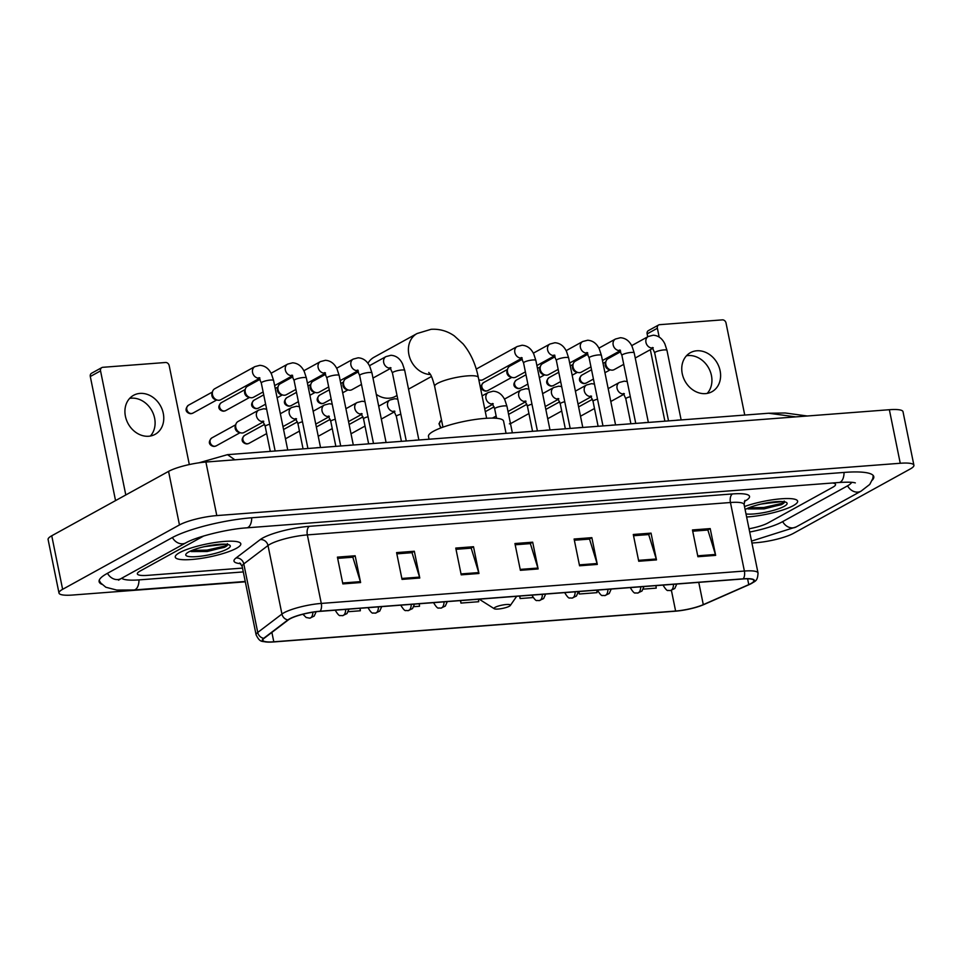 <?xml version="1.0" encoding="UTF-8"?>
<svg xmlns="http://www.w3.org/2000/svg" width="962" height="962" viewBox="0 0 962 962"><rect width="100%" height="100%" fill="white"/><g stroke="black" fill="none" stroke-linecap="round" stroke-linejoin="round"><path stroke-width="1.44" d="M179.629 552.633A33.442 6.614 168.5 0 0 175.264 557.13A33.442 6.614 168.5 0 0 200.18 558.537A33.442 6.614 168.5 0 0 236.436 548.292A33.442 6.614 168.5 0 0 240.801 543.795A33.442 6.614 168.5 0 0 215.885 542.388A33.442 6.614 168.5 0 0 179.629 552.633A33.442 6.614 168.5 0 0 175.264 557.13A33.442 6.614 168.5 0 0 200.18 558.537A33.442 6.614 168.5 0 0 236.436 548.292A33.442 6.614 168.5 0 0 240.801 543.795A33.442 6.614 168.5 0 0 215.885 542.388A33.442 6.614 168.5 0 0 179.629 552.633M746.632 516.991A33.442 6.614 168.5 0 0 793.265 505.663A33.442 6.614 168.5 0 0 797.63 501.166A33.442 6.614 168.5 0 0 778.547 499.037A33.442 6.614 168.5 0 0 744.504 506.529A33.442 6.614 168.5 0 1 778.547 499.037A33.442 6.614 168.5 0 1 797.63 501.166A33.442 6.614 168.5 0 1 793.265 505.663A33.442 6.614 168.5 0 1 746.632 516.991M289.995 618.843A22.294 4.401 -11.5 0 1 319.865 611.363L742.953 578.968A22.294 4.401 -11.5 0 1 753.871 580.555A22.294 4.401 -11.5 0 1 748.773 584.619L703.294 604.641A22.294 4.401 -11.5 0 1 675.613 611.038L273.797 641.798A22.294 4.401 -11.5 0 1 262.879 640.223A22.294 4.401 -11.5 0 1 264.189 638.251L288.384 619.865A22.294 4.401 -11.5 0 1 289.995 618.843M289.526 618.879A22.847 4.521 168.5 0 0 287.866 619.925L263.672 638.311A22.847 4.521 168.5 0 0 269.168 642.135A22.847 4.521 168.5 0 0 273.521 641.955L675.336 611.195A22.847 4.521 168.5 0 0 703.342 604.785A22.847 4.521 168.5 0 0 703.715 604.629L749.194 584.607A22.847 4.521 168.5 0 0 743.229 578.823L320.142 611.207A22.847 4.521 168.5 0 0 289.526 618.879M692.712 531.192L707.876 530.026L715.427 554.461A5.58 2.922 85.6 0 1 715.656 555.363L710.209 528.595L692.46 529.954L697.907 556.721L715.656 555.363M707.563 530.05L710.209 528.595M633.537 535.726L648.701 534.559L656.252 558.994A5.58 2.922 85.6 0 1 656.481 559.896L651.033 533.128L633.285 534.487L638.732 561.255L656.481 559.896M648.388 534.583L651.033 533.128M574.362 540.247L589.538 539.093L597.077 563.516A5.58 2.922 85.6 0 1 597.306 564.429L591.858 537.662L574.11 539.021L579.557 565.788L597.306 564.429M589.213 539.117L591.858 537.662M337.662 558.369L352.838 557.214L360.377 581.637A5.58 2.922 85.6 0 1 360.606 582.551L355.158 555.771L337.409 557.13L342.857 583.91L360.606 582.551M352.513 557.238L355.158 555.771M396.837 553.847L412.013 552.681L419.552 577.104A5.58 2.922 85.6 0 1 419.781 578.018L414.333 551.25L396.584 552.609L402.032 579.377L419.781 578.018M411.688 552.705L414.333 551.25M456.012 549.314L471.188 548.148L478.727 572.582A5.58 2.922 85.6 0 1 478.956 573.484L473.508 546.717L455.76 548.075L461.207 574.843L478.956 573.484M470.863 548.172L473.508 546.717M515.187 544.781L530.363 543.614L537.902 568.049A5.58 2.922 85.6 0 1 538.131 568.951L532.683 542.183L514.935 543.542L520.382 570.31L538.131 568.951M530.038 543.65L532.683 542.183M832.815 487.229A20.899 4.137 168.5 0 0 835.545 484.427A20.899 4.137 168.5 0 0 832.659 482.996A20.899 4.137 168.5 0 1 835.545 484.427A20.899 4.137 168.5 0 1 832.815 487.229L767.916 523.003L832.815 487.229M203.74 535.978L140.079 571.067A20.899 4.137 168.5 0 0 137.35 573.869A20.899 4.137 168.5 0 0 147.583 575.36L242.52 568.085L147.583 575.36A20.899 4.137 168.5 0 1 137.35 573.869A20.899 4.137 168.5 0 1 140.079 571.067L203.74 535.978M749.025 528.787A20.899 4.137 168.5 0 0 767.916 523.003A20.899 4.137 168.5 0 1 749.025 528.787M578.787 591.546L579.292 594.011L597.041 592.652L596.777 590.163M643.325 589.117L656.216 588.131L655.952 585.63M413.852 606.685L419.516 606.252L419.252 603.751M348.28 611.7L360.341 610.774L360.077 608.285M298.34 615.524L301.106 614.718M519.612 596.067L520.117 598.544L532.912 597.57M460.437 600.601L460.942 603.078L478.691 601.719L478.427 599.23M460.942 603.078L460.666 600.589M520.117 598.544L519.841 596.055M579.292 594.011L579.016 591.522M749.687 532.034A37.626 7.431 168.5 0 0 782.118 521.921L847.017 486.147A37.626 7.431 168.5 0 0 851.707 482.323M121.645 578.258A37.626 7.431 168.5 0 0 139.382 579.87L243.302 571.921M751.923 543.037L756.096 542.712A27.874 5.507 168.5 0 0 793.434 533.369L910.256 468.975A27.874 5.507 168.5 0 0 913.9 465.235A27.874 5.507 168.5 0 0 900.252 463.263L216.799 515.584A27.874 5.507 168.5 0 0 179.461 524.927L62.626 589.321A27.874 5.507 168.5 0 0 58.995 593.061A27.874 5.507 168.5 0 0 72.643 595.033L245.31 581.818M913.9 465.235L903.005 411.7A27.874 5.507 168.5 0 0 889.357 409.716L205.904 462.037A27.874 5.507 168.5 0 0 168.566 471.38L51.744 535.774A27.874 5.507 168.5 0 0 48.1 539.526L58.995 593.061M872.281 480.17A59.921 11.845 168.5 0 0 873.785 476.647A59.921 11.845 168.5 0 0 844.444 472.402L252.104 517.736A59.921 11.845 168.5 0 0 171.837 537.83L106.938 573.605A59.921 11.845 168.5 0 0 99.11 581.649A59.921 11.845 168.5 0 0 101.864 584.307M795.827 416.883L768.614 413.239L785.232 412.987L807.334 416.005M768.614 413.239L227.489 454.653L234.872 459.824M225.673 544.227L211.953 545.719A15.741 3.114 168.5 0 0 215.308 544.72M211.953 545.719L204.172 546.705M191.27 551.575L207.227 551.503L225.048 547.029C227.525 545.646 228.295 544.528 227.345 543.686M188.744 551.935A22.715 4.485 168.5 0 0 186.051 554.004A22.715 4.485 168.5 0 0 200.541 556.24A22.715 4.485 168.5 0 0 227.321 548.989A22.715 4.485 168.5 0 0 229.653 545.141A22.715 4.485 168.5 0 0 211.147 545.322A22.715 4.485 168.5 0 0 188.744 551.935M227.561 544.444L224.843 546.043L207.119 550.096L191.811 550.492M224.435 547.354L207.335 551.166L190.512 551.298M129.642 398.4A22.294 18.47 -118.9 0 1 131.313 398.184A22.294 18.47 -118.9 0 1 152.321 411.568A22.294 18.47 -118.9 0 1 150.373 436.026M139.983 393.41A22.294 18.47 61.1 0 0 133.586 395.298A22.294 18.47 61.1 0 0 126.503 420.093A22.294 18.47 61.1 0 0 148.701 436.243A22.294 18.47 61.1 0 0 155.11 434.343A22.294 18.47 61.1 0 0 162.193 409.559A22.294 18.47 61.1 0 0 139.983 393.41M115.548 500.613L90.296 376.515A3.487 2.886 -118.9 0 1 91.57 373.244L101.828 367.592A3.487 2.886 61.1 0 0 100.541 370.875L125.794 494.961M189.322 464.562L169.192 365.62A3.487 2.886 61.1 0 0 165.548 362.494L102.826 367.304A3.487 2.886 61.1 0 0 101.828 367.592M376.298 394.36A22.294 18.47 61.1 0 0 389.141 398.196A22.294 18.47 61.1 0 0 395.55 396.308L397.017 395.49M509.343 606.24A8.357 1.647 168.5 0 0 510.329 605.471A8.357 1.647 168.5 0 0 505.002 604.653A8.357 1.647 168.5 0 0 495.141 607.323A8.357 1.647 168.5 0 0 494.288 608.742A8.357 1.647 168.5 0 0 501.094 608.669A8.357 1.647 168.5 0 0 509.343 606.24M506.06 433.333L503.571 421.128A38.324 7.576 168.5 0 0 475.012 419.504A38.324 7.576 168.5 0 0 433.477 431.253A38.324 7.576 168.5 0 0 428.475 436.399L429.052 439.225M430.363 374.519A22.294 18.47 -118.9 0 1 409.632 357.323A22.294 18.47 -118.9 0 1 417.063 333.537L374.026 357.251A22.294 18.47 61.1 0 0 367.917 363.311M286.46 450.144A6.265 1.239 168.5 0 0 282.744 450.432M259.536 378.367L220.815 399.711A6.265 5.195 -118.9 0 1 219.011 400.252A6.265 5.195 -118.9 0 1 217.364 400.096A6.265 5.195 -118.9 0 1 212.458 394.636A6.265 5.195 -118.9 0 1 212.602 391.45A6.265 5.195 -118.9 0 1 214.766 388.732L254.87 366.63L259.824 365.332C265.007 365.68 268.903 368.602 271.5 374.122L273.593 380.483A6.265 1.239 168.5 0 0 270.851 380.026A6.265 1.239 168.5 0 0 262.121 382.142A6.265 1.239 168.5 0 0 261.303 382.984L258.91 377.657L259.848 377.874M217.364 400.096L215.428 399.591A4.533 3.752 -118.9 0 1 211.893 395.647A4.533 3.752 -118.9 0 1 211.989 393.35L212.602 391.45M319.24 447.631A6.265 1.239 168.5 0 0 315.524 447.919M263.131 391.955L253.595 397.21A6.265 5.195 -118.9 0 1 251.791 397.739A6.265 5.195 -118.9 0 1 250.144 397.583A6.265 5.195 -118.9 0 1 245.25 392.123A6.265 5.195 -118.9 0 1 245.382 388.937A6.265 5.195 -118.9 0 1 247.547 386.219L260.089 379.305M250.144 397.583L248.22 397.078A4.533 3.752 -118.9 0 1 244.673 393.133A4.533 3.752 -118.9 0 1 244.769 390.837L245.382 388.937M352.02 445.129A6.265 1.239 168.5 0 0 348.316 445.406M295.911 389.442L286.375 394.697A6.265 5.195 -118.9 0 1 284.584 395.226A6.265 5.195 -118.9 0 1 282.936 395.069A6.265 5.195 -118.9 0 1 278.03 389.61A6.265 5.195 -118.9 0 1 278.162 386.423A6.265 5.195 -118.9 0 1 280.327 383.718L292.869 376.803M282.936 395.069L281 394.576A4.533 3.752 -118.9 0 1 277.453 390.632A4.533 3.752 -118.9 0 1 277.561 388.323L278.162 386.423M384.8 442.616A6.265 1.239 168.5 0 0 381.096 442.905M328.691 386.928L319.168 392.183A6.265 5.195 -118.9 0 1 317.364 392.712A6.265 5.195 -118.9 0 1 315.716 392.568A6.265 5.195 -118.9 0 1 310.81 387.097A6.265 5.195 -118.9 0 1 310.942 383.922A6.265 5.195 -118.9 0 1 313.107 381.205L325.649 374.29M315.716 392.568L313.78 392.063A4.533 3.752 -118.9 0 1 310.245 388.119A4.533 3.752 -118.9 0 1 310.341 385.822L310.942 383.922M417.58 440.103A6.265 1.239 168.5 0 0 413.876 440.392M361.471 384.427L351.948 389.682A6.265 5.195 -118.9 0 1 350.144 390.211A6.265 5.195 -118.9 0 1 348.497 390.055A6.265 5.195 -118.9 0 1 343.59 384.596A6.265 5.195 -118.9 0 1 343.735 381.409A6.265 5.195 -118.9 0 1 345.887 378.691L358.429 371.777M348.497 390.055L346.56 389.55A4.533 3.752 -118.9 0 1 343.025 385.606A4.533 3.752 -118.9 0 1 343.121 383.309L343.735 381.409M548.713 430.062A6.265 1.239 168.5 0 0 545.009 430.351M521.801 358.297L483.08 379.641A6.265 5.195 -118.9 0 1 481.277 380.17A6.265 5.195 -118.9 0 1 479.629 380.014A6.265 5.195 -118.9 0 1 478.799 379.737M476.262 369.192A6.265 5.195 -118.9 0 1 477.02 368.65L517.123 346.548L522.077 345.25C527.272 345.598 531.156 348.533 533.766 354.04L535.858 360.413A6.265 1.239 168.5 0 0 533.116 359.944A6.265 1.239 168.5 0 0 524.386 362.073A6.265 1.239 168.5 0 0 523.568 362.914L521.176 357.575L522.113 357.792M581.493 427.561A6.265 1.239 168.5 0 0 577.789 427.837M525.384 371.873L515.86 377.128A6.265 5.195 -118.9 0 1 514.057 377.657A6.265 5.195 -118.9 0 1 512.409 377.513A6.265 5.195 -118.9 0 1 507.503 372.041A6.265 5.195 -118.9 0 1 507.647 368.867A6.265 5.195 -118.9 0 1 509.8 366.149L522.342 359.235M512.409 377.513L510.473 377.008A4.533 3.752 -118.9 0 1 506.938 373.064A4.533 3.752 -118.9 0 1 507.034 370.767L507.647 368.867M614.273 425.048A6.265 1.239 168.5 0 0 610.569 425.336M558.176 369.372L548.641 374.615A6.265 5.195 -118.9 0 1 546.837 375.156A6.265 5.195 -118.9 0 1 545.189 375A6.265 5.195 -118.9 0 1 540.283 369.54A6.265 5.195 -118.9 0 1 540.428 366.354A6.265 5.195 -118.9 0 1 542.592 363.636L555.122 356.722M545.189 375L543.253 374.495A4.533 3.752 -118.9 0 1 539.718 370.55A4.533 3.752 -118.9 0 1 539.814 368.254L540.428 366.354M647.065 422.534A6.265 1.239 168.5 0 0 643.35 422.823M590.957 366.859L581.421 372.114A6.265 5.195 -118.9 0 1 579.617 372.643A6.265 5.195 -118.9 0 1 577.97 372.486A6.265 5.195 -118.9 0 1 573.075 367.027A6.265 5.195 -118.9 0 1 573.208 363.84A6.265 5.195 -118.9 0 1 575.372 361.123L587.914 354.22M577.97 372.486L576.046 371.981A4.533 3.752 -118.9 0 1 572.498 368.037A4.533 3.752 -118.9 0 1 572.594 365.74L573.208 363.84M679.845 420.033A6.265 1.239 168.5 0 0 676.142 420.31M623.737 364.345L614.201 369.6A6.265 5.195 -118.9 0 1 612.409 370.13A6.265 5.195 -118.9 0 1 610.762 369.973A6.265 5.195 -118.9 0 1 605.856 364.514A6.265 5.195 -118.9 0 1 605.988 361.327A6.265 5.195 -118.9 0 1 608.152 358.622L620.694 351.707M610.762 369.973L608.826 369.48A4.533 3.752 -118.9 0 1 605.278 365.536A4.533 3.752 -118.9 0 1 605.387 363.239L605.988 361.327M263.444 421.813L244.12 432.455A6.265 5.195 -118.9 0 1 240.668 432.84A6.265 5.195 -118.9 0 1 235.774 427.368A6.265 5.195 -118.9 0 1 235.906 424.194A6.265 5.195 -118.9 0 1 238.071 421.476L258.766 410.065L263.72 408.766L266.63 409.187M240.668 432.84L238.744 432.335A4.533 3.752 -118.9 0 1 235.197 428.391A4.533 3.752 -118.9 0 1 235.305 426.094L235.906 424.194M686.471 355.772A22.294 18.47 -118.9 0 1 688.143 355.555A22.294 18.47 -118.9 0 1 709.15 368.939A22.294 18.47 -118.9 0 1 707.202 393.398M696.813 350.781A22.294 18.47 61.1 0 0 690.415 352.669A22.294 18.47 61.1 0 0 683.333 377.465A22.294 18.47 61.1 0 0 705.531 393.614A22.294 18.47 61.1 0 0 711.94 391.726A22.294 18.47 61.1 0 0 719.023 366.931A22.294 18.47 61.1 0 0 696.813 350.781M664.886 421.176L650.336 349.687M647.727 336.808L647.125 333.898A3.487 2.886 -118.9 0 1 648.4 330.615L658.657 324.964A3.487 2.886 61.1 0 0 657.371 328.246L659.162 337.049M744.744 415.067L726.021 322.991A3.487 2.886 61.1 0 0 722.378 319.865L659.655 324.675A3.487 2.886 61.1 0 0 658.657 324.964M782.503 501.599L768.782 503.09A15.741 3.114 168.5 0 0 772.125 502.092M768.782 503.09L761.002 504.076M748.099 508.946L764.056 508.886L781.878 504.413C784.355 503.018 785.124 501.899 784.174 501.07M746.007 513.948A22.715 4.485 168.5 0 0 784.15 506.361A22.715 4.485 168.5 0 0 786.483 502.513A22.715 4.485 168.5 0 0 767.977 502.693A22.715 4.485 168.5 0 0 745.574 509.307A22.715 4.485 168.5 0 0 745.117 509.571M784.391 501.815L781.673 503.415L763.948 507.479L748.64 507.864M781.264 504.725L764.165 508.537L747.342 508.67M240.753 563.672A34.836 6.89 -11.5 0 1 236.015 557.996L260.221 539.61A34.836 6.89 -11.5 0 1 309.403 526.322L732.491 493.939A6.962 3.644 -94.4 0 0 730.447 502.513L307.347 534.896A27.874 5.507 168.5 0 0 270.009 544.239A27.874 5.507 168.5 0 0 268.001 545.526L243.795 563.912A27.874 5.507 168.5 0 0 242.171 566.377L239.778 562.95M732.491 493.939A34.836 6.89 -11.5 0 1 745.009 501.082A34.836 6.89 -11.5 0 1 744.335 501.442M744.083 504.485A27.874 5.507 168.5 0 0 730.447 502.513L744.384 571.043A27.874 5.507 -11.5 0 1 758.032 573.015L744.083 504.485L744.949 500.396M269.168 642.135C261.46 641.149 260.149 642.784 256.12 634.908A27.874 5.507 -11.5 0 1 257.744 632.443L281.938 614.057A27.874 5.507 -11.5 0 1 283.958 612.77A27.874 5.507 -11.5 0 1 321.284 603.427A6.962 3.644 85.6 0 1 320.142 611.207M287.866 619.925A6.962 6.313 52.8 0 1 281.938 614.057L268.001 545.526A6.962 6.313 -127.2 0 0 260.221 539.61M703.715 604.629A6.962 5.05 66.2 0 0 703.739 604.617A6.962 5.05 66.2 0 0 703.775 604.593L749.23 584.595A6.962 5.05 66.2 0 0 749.23 584.595A6.962 5.05 66.2 0 0 749.266 584.571M236.015 557.996A6.962 6.313 -127.2 0 1 243.795 563.912L257.744 632.443A6.962 6.313 52.8 0 0 263.672 638.311M743.229 578.823A6.962 3.644 -94.4 0 0 744.384 571.043L321.284 603.427L307.347 534.896A6.962 3.644 -94.4 0 1 309.403 526.322M675.613 611.038L671.416 590.403M703.294 604.641L698.761 582.359M748.773 584.619L747.594 578.799M273.797 641.798L271.885 632.395M537.902 568.049L520.189 569.408M478.727 572.582L461.014 573.929M419.552 577.104L401.851 578.463M360.377 581.637L342.676 582.996M597.077 563.516L579.365 564.874M656.252 558.994L638.54 560.341M715.427 554.461L697.715 555.82M844.047 472.426A11.147 5.844 85.6 0 1 840.343 482.106A11.147 5.844 85.6 0 1 839.008 482.503C851.947 481.709 854.22 482.696 854.256 482.635L855.326 482.9M873.219 475.505L872.811 478.535L869.768 484.415L861.05 491.161A11.147 9.235 -118.9 0 1 857.851 492.111A11.147 9.235 -118.9 0 1 847.57 485.834M861.05 491.161L796.151 526.935A11.147 9.235 -118.9 0 1 792.941 527.885A11.147 9.235 -118.9 0 1 782.659 521.608M99.182 580.387L100.745 583.008L105.844 587.241L116.739 590.067L133.946 589.983A11.147 5.844 -94.4 0 0 135.281 589.574A11.147 5.844 -94.4 0 0 138.985 579.906M107.491 573.304A11.147 9.235 61.1 0 0 117.773 579.569A11.147 9.235 61.1 0 0 120.971 578.631L185.87 542.857C195.514 537.109 226.563 529.1 246.681 527.849L839.008 482.503M172.39 537.53A11.147 9.235 61.1 0 0 182.672 543.795A11.147 9.235 61.1 0 0 185.87 542.857M251.707 517.772A11.147 5.844 85.6 0 1 248.004 527.441A11.147 5.844 85.6 0 1 246.681 527.849M889.357 409.716L900.252 463.263M51.744 535.774L62.626 589.321M168.566 471.38L179.461 524.927M205.904 462.037L216.799 515.584M100.541 370.875L90.296 376.515M428.787 372.438C429.016 373.689 430.784 371.56 434.644 386.363A22.294 4.401 -11.5 0 1 437.554 383.369A22.294 4.401 -11.5 0 1 467.424 375.889A22.294 4.401 -11.5 0 1 478.342 377.465L486.64 418.278M191.546 413.528A4.533 3.752 -118.9 0 1 187.037 410.245A4.533 3.752 -118.9 0 1 188.48 405.206C182.66 410.966 188.901 413.888 191.017 413.684A4.533 2.369 -94.4 0 0 191.546 413.528A4.533 3.752 -118.9 0 0 192.857 413.143L216.787 399.939M259.355 378.114A6.265 5.195 -118.9 0 1 259.115 378.138A6.265 5.195 -118.9 0 1 258.778 378.15A6.265 5.195 -118.9 0 1 252.814 373.412A6.265 5.195 -118.9 0 1 254.87 366.63M224.338 411.014A4.533 3.752 -118.9 0 1 219.829 407.732A4.533 3.752 -118.9 0 1 221.26 402.693C215.44 408.453 221.681 411.375 223.797 411.183A4.533 2.369 -94.4 0 0 224.338 411.014A4.533 3.752 -118.9 0 0 225.637 410.63L249.579 397.438M320.526 447.534L306.373 377.982A6.265 1.239 168.5 0 0 303.631 377.513A6.265 1.239 168.5 0 0 294.901 379.641A6.265 1.239 168.5 0 0 294.083 380.483L291.702 375.144L292.628 375.36M292.135 375.613A6.265 5.195 -118.9 0 1 291.907 375.637A6.265 5.195 -118.9 0 1 291.57 375.649A6.265 5.195 -118.9 0 1 285.594 370.911A6.265 5.195 -118.9 0 1 287.65 364.117L292.604 362.818C297.787 363.167 301.683 366.089 304.293 371.609L306.373 377.982M257.119 408.501A4.533 3.752 -118.9 0 1 252.609 405.218A4.533 3.752 -118.9 0 1 254.04 400.192C248.22 405.952 254.461 408.874 256.577 408.67A4.533 2.369 -94.4 0 0 257.119 408.501A4.533 3.752 -118.9 0 0 258.417 408.116L265.608 404.16M353.307 445.021L339.153 375.469A6.265 1.239 168.5 0 0 336.411 375A6.265 1.239 168.5 0 0 327.693 377.128A6.265 1.239 168.5 0 0 326.864 377.97L324.483 372.643L325.421 372.847M324.915 373.1A6.265 5.195 -118.9 0 1 324.687 373.124A6.265 5.195 -118.9 0 1 324.35 373.136A6.265 5.195 -118.9 0 1 318.374 368.398A6.265 5.195 -118.9 0 1 320.43 361.604L325.384 360.305C330.567 360.654 334.463 363.588 337.073 369.095L339.153 375.469M289.899 406A4.533 3.752 -118.9 0 1 285.389 402.717A4.533 3.752 -118.9 0 1 286.832 397.679C281 403.439 287.241 406.361 289.358 406.156A4.533 2.369 -94.4 0 0 289.899 406A4.533 3.752 -118.9 0 0 291.197 405.615L298.388 401.647M386.087 442.52L371.945 372.955A6.265 1.239 168.5 0 0 369.204 372.498A6.265 1.239 168.5 0 0 360.473 374.615A6.265 1.239 168.5 0 0 359.656 375.457L357.263 370.13L358.201 370.346M357.696 370.586A6.265 5.195 -118.9 0 1 357.467 370.61A6.265 5.195 -118.9 0 1 357.13 370.623A6.265 5.195 -118.9 0 1 351.154 365.885A6.265 5.195 -118.9 0 1 353.21 359.103L358.165 357.804C363.359 358.141 367.256 361.075 369.853 366.594L371.945 372.955M322.679 403.487A4.533 3.752 -118.9 0 1 318.169 400.204A4.533 3.752 -118.9 0 1 319.612 395.166C313.792 400.926 320.033 403.848 322.138 403.655A4.533 2.369 -94.4 0 0 322.679 403.487A4.533 3.752 -118.9 0 0 323.978 403.102L331.181 399.134M418.879 440.007L404.725 370.454A6.265 1.239 168.5 0 0 401.984 369.985A6.265 1.239 168.5 0 0 393.254 372.114A6.265 1.239 168.5 0 0 392.436 372.955L390.043 367.616L390.981 367.833M390.488 368.085A6.265 5.195 -118.9 0 1 390.247 368.109A6.265 5.195 -118.9 0 1 389.911 368.121A6.265 5.195 -118.9 0 1 383.934 363.383A6.265 5.195 -118.9 0 1 386.002 356.589L390.945 355.291C396.14 355.639 400.036 358.561 402.633 364.081L404.725 370.454M521.608 358.044A6.265 5.195 -118.9 0 1 521.38 358.068A6.265 5.195 -118.9 0 1 521.043 358.08A6.265 5.195 -118.9 0 1 515.067 353.343A6.265 5.195 -118.9 0 1 517.123 346.548M486.592 390.933A4.533 3.752 -118.9 0 1 482.082 387.662A4.533 3.752 -118.9 0 1 483.525 382.623C477.693 388.383 483.934 391.306 486.05 391.101A4.533 2.369 -94.4 0 0 486.592 390.933A4.533 3.752 -118.9 0 0 487.89 390.548L511.832 377.357M582.792 427.465L568.638 357.9A6.265 1.239 168.5 0 0 565.896 357.431A6.265 1.239 168.5 0 0 557.166 359.56A6.265 1.239 168.5 0 0 556.349 360.401L553.956 355.074L554.894 355.279M554.401 355.531A6.265 5.195 -118.9 0 1 554.16 355.555A6.265 5.195 -118.9 0 1 553.823 355.567A6.265 5.195 -118.9 0 1 547.847 350.829A6.265 5.195 -118.9 0 1 549.903 344.047L554.858 342.749C560.052 343.085 563.948 346.019 566.546 351.527L568.638 357.9M519.372 388.432A4.533 3.752 -118.9 0 1 514.862 385.149A4.533 3.752 -118.9 0 1 516.305 380.11C510.485 385.87 516.726 388.792 518.831 388.588A4.533 2.369 -94.4 0 0 519.372 388.432A4.533 3.752 -118.9 0 0 520.683 388.047L527.873 384.078M615.572 424.951L601.418 355.387A6.265 1.239 168.5 0 0 598.677 354.93A6.265 1.239 168.5 0 0 589.947 357.046A6.265 1.239 168.5 0 0 589.129 357.888L586.736 352.561L587.674 352.777M587.181 353.018A6.265 5.195 -118.9 0 1 586.94 353.042A6.265 5.195 -118.9 0 1 586.604 353.066A6.265 5.195 -118.9 0 1 580.639 348.316A6.265 5.195 -118.9 0 1 582.695 341.534L587.65 340.235C592.832 340.584 596.729 343.506 599.326 349.026L601.418 355.387M552.164 385.918A4.533 3.752 -118.9 0 1 547.643 382.635A4.533 3.752 -118.9 0 1 549.086 377.597C543.265 383.357 549.506 386.279 551.623 386.087A4.533 2.369 -94.4 0 0 552.164 385.918A4.533 3.752 -118.9 0 0 553.463 385.534L560.654 381.565M648.352 422.438L634.198 352.886A6.265 1.239 168.5 0 0 631.457 352.417A6.265 1.239 168.5 0 0 622.727 354.545A6.265 1.239 168.5 0 0 621.909 355.387L619.528 350.048L620.454 350.264M619.961 350.517A6.265 5.195 -118.9 0 1 619.72 350.541A6.265 5.195 -118.9 0 1 619.384 350.553A6.265 5.195 -118.9 0 1 613.419 345.815A6.265 5.195 -118.9 0 1 615.476 339.021L620.43 337.722C625.613 338.071 629.509 341.005 632.118 346.512L634.198 352.886M584.944 383.405A4.533 3.752 -118.9 0 1 580.435 380.134A4.533 3.752 -118.9 0 1 581.866 375.096C576.046 380.856 582.287 383.778 584.403 383.573A4.533 2.369 -94.4 0 0 584.944 383.405A4.533 3.752 -118.9 0 0 586.243 383.02L593.434 379.064M681.132 419.925L666.979 350.372A6.265 1.239 168.5 0 0 664.237 349.903A6.265 1.239 168.5 0 0 655.519 352.032A6.265 1.239 168.5 0 0 654.689 352.874L652.308 347.547L653.246 347.751M652.741 348.003A6.265 5.195 -118.9 0 1 652.513 348.028A6.265 5.195 -118.9 0 1 652.176 348.04A6.265 5.195 -118.9 0 1 646.199 343.302A6.265 5.195 -118.9 0 1 648.256 336.508L653.21 335.209C658.393 335.558 662.289 338.492 664.898 343.999L666.979 350.372M214.863 446.272A4.533 3.752 -118.9 0 1 210.353 442.989A4.533 3.752 -118.9 0 1 211.784 437.95C205.964 443.71 212.205 446.633 214.322 446.428A4.533 2.369 -94.4 0 0 214.863 446.272A4.533 3.752 -118.9 0 0 216.161 445.887L240.103 432.684M312.878 612.193A6.962 3.644 85.6 0 1 310.57 617.917A6.962 3.644 -94.4 0 1 309.74 618.169L306.156 617.496L302.922 614.237M269.709 424.278A6.265 1.239 168.5 0 0 266.029 425.589A6.265 1.239 168.5 0 0 265.211 426.431L262.818 421.091L263.756 421.308M263.263 421.56A6.265 5.195 -118.9 0 1 262.686 421.596A6.265 5.195 -118.9 0 1 256.469 415.969A6.265 5.195 -118.9 0 1 258.766 410.065M247.643 443.759A4.533 3.752 -118.9 0 1 243.133 440.476A4.533 3.752 -118.9 0 1 244.564 435.437C238.744 441.197 244.985 444.119 247.102 443.927A4.533 2.369 -94.4 0 0 247.643 443.759A4.533 3.752 -118.9 0 0 248.942 443.374L266.666 433.597M345.671 609.391A6.962 3.644 85.6 0 1 343.35 615.403A6.962 3.644 -94.4 0 1 342.52 615.668L340.44 615.512C339.514 616.233 337.746 614.429 335.161 610.1M302.489 421.765A6.265 1.239 168.5 0 0 298.809 423.076A6.265 1.239 168.5 0 0 297.992 423.917L295.599 418.578L296.536 418.795M296.043 419.047A6.265 5.195 -118.9 0 1 295.466 419.083A6.265 5.195 -118.9 0 1 289.249 413.456A6.265 5.195 -118.9 0 1 291.558 407.551L296.5 406.253L299.41 406.673M378.451 606.878A6.962 3.644 85.6 0 1 376.13 612.902A6.962 3.644 -94.4 0 1 375.3 613.155L373.232 612.998C372.294 613.72 370.526 611.916 367.941 607.599M335.269 419.264A6.265 1.239 168.5 0 0 331.589 420.562A6.265 1.239 168.5 0 0 330.772 421.404L328.391 416.077L329.317 416.293M328.824 416.534A6.265 5.195 -118.9 0 1 328.246 416.57A6.265 5.195 -118.9 0 1 322.042 410.942A6.265 5.195 -118.9 0 1 324.338 405.05L329.293 403.751L332.203 404.16M411.231 604.364A6.962 3.644 85.6 0 1 408.91 610.389A6.962 3.644 -94.4 0 1 408.08 610.642L406.012 610.485C405.074 611.207 403.306 609.403 400.721 605.086M368.049 416.75A6.265 1.239 168.5 0 0 364.37 418.049A6.265 1.239 168.5 0 0 363.552 418.903L361.171 413.564L362.109 413.78M361.604 414.033A6.265 5.195 -118.9 0 1 361.039 414.069A6.265 5.195 -118.9 0 1 354.822 408.441A6.265 5.195 -118.9 0 1 357.118 402.537L362.073 401.238L364.983 401.647M444.011 601.863A6.962 3.644 85.6 0 1 441.702 607.876A6.962 3.644 -94.4 0 1 440.873 608.128L438.792 607.984C437.854 608.693 436.099 606.902 433.513 602.573M400.829 414.237A6.265 1.239 168.5 0 0 397.162 415.548A6.265 1.239 168.5 0 0 396.344 416.39L393.951 411.051L394.889 411.267M394.384 411.52A6.265 5.195 -118.9 0 1 393.819 411.556A6.265 5.195 -118.9 0 1 387.602 405.928A6.265 5.195 -118.9 0 1 389.899 400.024L394.853 398.725L397.763 399.146M441.45 427.717A4.533 3.752 -118.9 0 1 441.269 420.382L438.973 423.689L440.74 427.982M542.364 594.336A6.962 3.644 85.6 0 1 540.043 600.348A6.962 3.644 -94.4 0 1 539.213 600.601L537.145 600.456C536.207 601.166 534.439 599.374 531.854 595.045M512.361 432.852L506.974 406.361A6.265 1.239 168.5 0 0 504.232 405.892A6.265 1.239 168.5 0 0 495.502 408.02A6.265 1.239 168.5 0 0 494.684 408.862L492.303 403.523L493.229 403.739M492.736 403.992A6.265 5.195 -118.9 0 1 492.159 404.028A6.265 5.195 -118.9 0 1 485.954 398.4A6.265 5.195 -118.9 0 1 488.251 392.496L493.205 391.197C498.388 391.546 502.284 394.48 504.882 399.988L506.974 406.361M575.144 591.822A6.962 3.644 85.6 0 1 572.823 597.847A6.962 3.644 -94.4 0 1 571.993 598.099L569.925 597.943C568.987 598.665 567.219 596.861 564.634 592.544M531.962 404.208A6.265 1.239 168.5 0 0 528.282 405.507A6.265 1.239 168.5 0 0 527.465 406.349L525.084 401.022L526.022 401.226M525.517 401.479A6.265 5.195 -118.9 0 1 524.951 401.515A6.265 5.195 -118.9 0 1 518.734 395.887A6.265 5.195 -118.9 0 1 521.031 389.983L525.986 388.684L528.896 389.105M607.924 589.309A6.962 3.644 85.6 0 1 605.615 595.334A6.962 3.644 -94.4 0 1 604.785 595.586L602.705 595.43C601.767 596.151 600.011 594.348 597.426 590.031M564.742 401.695A6.265 1.239 168.5 0 0 561.074 402.994A6.265 1.239 168.5 0 0 560.257 403.836L557.864 398.508L558.802 398.725M558.297 398.965A6.265 5.195 -118.9 0 1 557.732 399.002A6.265 5.195 -118.9 0 1 551.515 393.374A6.265 5.195 -118.9 0 1 553.811 387.482L558.766 386.183L561.676 386.592M528.932 413.528L511.207 423.292A4.533 3.752 -118.9 0 1 510.485 423.581M640.704 586.796A6.962 3.644 85.6 0 1 638.395 592.82A6.962 3.644 -94.4 0 1 637.566 593.073L635.485 592.929C634.547 593.638 632.792 591.834 630.206 587.517M597.534 399.182A6.265 1.239 168.5 0 0 593.855 400.493A6.265 1.239 168.5 0 0 593.037 401.334L590.644 395.995L591.582 396.212M591.089 396.464A6.265 5.195 -118.9 0 1 590.512 396.5A6.265 5.195 -118.9 0 1 584.295 390.873A6.265 5.195 -118.9 0 1 586.592 384.968L591.546 383.67L594.456 384.091M673.496 584.295A6.962 3.644 85.6 0 1 671.175 590.307A6.962 3.644 -94.4 0 1 670.346 590.572L668.265 590.415C667.327 591.137 665.572 589.333 662.986 585.004M630.314 396.669A6.265 1.239 168.5 0 0 626.635 397.979A6.265 1.239 168.5 0 0 625.817 398.821L623.424 393.482L624.362 393.698M623.869 393.951A6.265 5.195 -118.9 0 1 623.292 393.987A6.265 5.195 -118.9 0 1 617.075 388.359A6.265 5.195 -118.9 0 1 619.384 382.455L624.326 381.156L627.236 381.577M657.371 328.246L647.125 333.898M749.23 584.595C755.17 580.976 757.527 581.83 758.032 573.015M256.12 634.908L242.171 566.377M118.542 580.194L120.971 578.631M245.238 581.469L133.946 589.983M796.151 526.935L751.538 541.101M227.489 454.653L198.918 462.818M478.342 377.465C475.697 364.213 470.61 353.018 463.071 343.879L454.268 335.858C447.294 331 439.574 328.812 431.108 329.305L417.063 333.537M431.445 376.515L408.525 389.153M510.329 605.471L516.678 596.296M494.288 608.742L479.16 599.17M442.953 427.164L434.644 386.363M287.746 450.048L273.593 380.483M275.144 451.01L261.303 382.984M188.48 405.206L212.422 392.015M192.857 413.143L191.017 413.684M292.316 375.865L274.639 385.606M307.924 448.496L294.083 380.483M287.65 364.117L271.068 373.256M221.26 402.693L245.202 389.502M225.637 410.63L223.797 411.183M325.108 373.352L307.419 383.104M277.116 397.811L282.359 394.925M340.704 445.995L326.864 377.97M320.43 361.604L303.86 370.743M254.04 400.192L263.72 394.853M275.228 388.516L277.982 386.989M258.417 408.116L256.577 408.67M357.888 370.839L340.199 380.591M309.896 395.298L315.139 392.412M373.496 443.482L359.656 375.457M353.21 359.103L336.64 368.242M286.832 397.679L296.5 392.352M308.008 386.002L310.762 384.487M291.197 405.615L289.358 406.156M390.668 368.338L372.979 378.078M342.688 392.797L347.919 389.911M406.277 440.969L392.436 372.955M386.002 356.589L369.42 365.728M319.612 395.166L329.281 389.838M340.788 383.489L343.554 381.974M323.978 403.102L322.138 403.655M549.999 429.966L535.858 360.413M478.811 379.81L479.629 380.014M537.409 430.928L523.568 362.914M554.581 355.784L536.892 365.536M570.189 428.427L556.349 360.401M549.903 344.047L533.333 353.174M483.525 382.623L507.467 369.432M487.89 390.548L486.05 391.101M587.361 353.27L569.672 363.023M539.381 377.741L544.612 374.843M602.97 425.913L589.129 357.888M582.695 341.534L566.113 350.673M516.305 380.11L525.973 374.783M537.481 368.434L540.247 366.919M520.683 388.047L518.831 388.588M620.141 350.769L602.465 360.51M572.162 375.228L577.404 372.342M635.75 423.4L621.909 355.387M615.476 339.021L598.893 348.16M549.086 377.597L558.766 372.27M570.274 365.933L573.027 364.406M553.463 385.534L551.623 386.087M652.933 348.256L635.245 358.008M604.942 372.715L610.185 369.829M668.53 420.899L654.689 352.874M648.256 336.508L631.673 345.647M581.866 375.096L591.546 369.757M603.054 363.42L605.807 361.892M586.243 383.02L584.403 383.573M270.286 451.382L265.211 426.431M211.784 437.95L235.726 424.759M216.161 445.887L214.322 446.428M316.149 611.736L314.165 616.113L309.74 618.169M296.224 419.3L282.972 426.599M303.066 448.869L297.992 423.917M291.558 407.551L280.351 413.732M244.564 435.437L264.658 424.362M248.942 443.374L247.102 443.927M348.941 609.138L346.945 613.612L342.52 615.668M329.004 416.786L315.752 424.098M285.461 438.804L299.447 431.096M335.846 446.368L330.772 421.404M324.338 405.05L313.143 411.219M283.562 429.509L297.438 421.861M381.722 606.625L379.725 611.098L375.3 613.155M361.796 414.285L348.545 421.584M318.242 436.291L332.239 428.583M368.638 443.855L363.552 418.903M357.118 402.537L345.923 408.706M316.354 426.996L330.219 419.348M414.502 604.112L412.518 608.585L408.08 610.642M394.576 411.772L381.325 419.071M351.022 433.79L365.019 426.07M401.419 441.342L396.344 416.39M389.899 400.024L378.703 406.204M349.134 424.482L363.011 416.835M447.294 601.611L445.298 606.084L440.873 608.128M492.917 404.244L484.704 408.766M496.608 418.302L494.684 408.862M488.251 392.496L482.082 395.899M545.634 594.083L543.638 598.556L539.213 600.601M525.709 401.731L508.02 411.483M492.376 418.109L496.151 416.041M532.551 431.301L527.465 406.349M521.031 389.983L504.449 399.122M485.293 411.676L494.131 406.806M578.415 591.57L576.43 596.043L571.993 598.099M558.489 399.218L545.238 406.529M565.331 428.799L560.257 403.836M553.811 387.482L542.616 393.65M508.609 414.382L526.923 404.293M511.207 423.292L509.367 423.845M611.207 589.057L609.211 593.53L604.785 595.586M591.269 396.717L578.018 404.016M547.715 418.735L561.712 411.014M598.111 426.286L593.037 401.334M586.592 384.968L575.396 391.137M545.827 409.427L559.704 401.779M643.987 586.555L641.991 591.017L637.566 593.073M624.049 394.204L610.798 401.503M580.495 416.221L594.492 408.501M630.892 423.773L625.817 398.821M619.384 382.455L608.176 388.636M578.607 406.926L592.484 399.278M676.767 584.042L674.771 588.516L670.346 590.572"/></g></svg>
